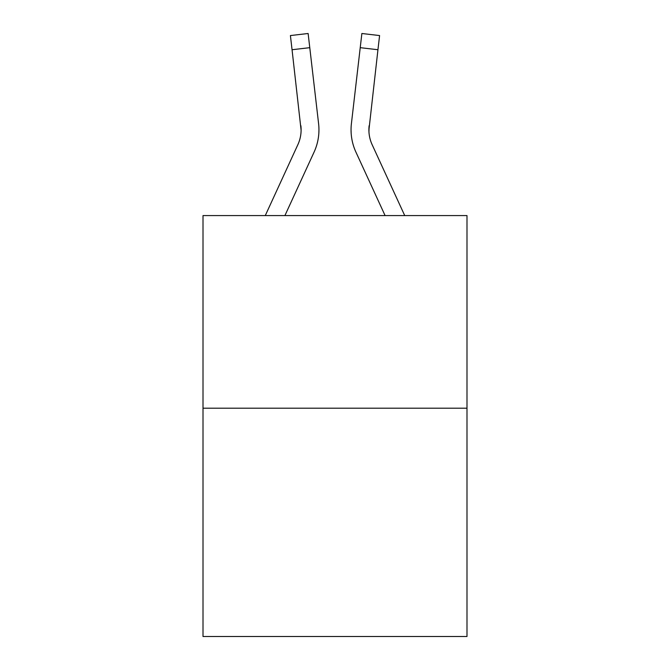 <?xml version="1.0" encoding="UTF-8"?>
<svg xmlns="http://www.w3.org/2000/svg" width="670" height="670" viewBox="0 0 670 670"><rect width="100%" height="100%" fill="white"/><g stroke="black" fill="none" stroke-linecap="round" stroke-linejoin="round"><path stroke-width="1" d="M466.99 408.197L466.99 215.572L203.01 215.572L203.01 636.5L466.99 636.5L466.99 408.197L203.01 408.197M314.054 152.165L284.909 215.572L314.054 152.165A53.508 53.508 0 0 0 318.593 123.648L309.774 47.671L292.053 49.731L290.411 35.56L308.125 33.5L290.411 35.56L308.125 33.5L309.774 47.671M318.342 121.505L318.593 123.648L318.342 121.505M368.952 131.915L369.128 125.7A35.669 35.669 0.4 0 0 372.151 144.712L404.722 215.572L372.151 144.712A35.669 35.669 0 0 1 368.894 130.231L377.947 49.731L360.226 47.671L361.875 33.5L379.589 35.56L377.947 49.731M351.055 130.332L351.147 132.97M385.091 215.572L355.946 152.165A53.508 53.508 0.4 0 1 351.407 123.648L360.226 47.671M265.278 215.572L297.849 144.712A35.669 35.669 0 0 0 301.106 130.248L292.053 49.731M297.849 144.712A35.669 35.669 0 0 0 301.106 130.248A35.669 35.669 0 0 1 297.849 144.712A35.669 35.669 0 0 0 301.106 130.248A35.669 35.669 0 0 1 297.849 144.712A35.669 35.669 0 0 0 301.106 130.248A35.669 35.669 0 0 1 297.849 144.712A35.669 35.669 0 0 0 301.106 130.248A35.669 35.669 0 0 1 297.849 144.712A35.669 35.669 0 0 0 301.106 130.248A35.669 35.669 0 0 1 297.849 144.712A35.669 35.669 0 0 0 301.106 130.248A35.669 35.669 0 0 1 297.849 144.712A35.669 35.669 0 0 0 301.106 130.248A35.669 35.669 0 0 1 297.849 144.712A35.669 35.669 0 0 0 301.106 130.248A35.669 35.669 0 0 1 297.849 144.712A35.669 35.669 0 0 0 301.106 130.248A35.669 35.669 0 0 1 297.849 144.712A35.669 35.669 0 0 0 301.106 130.248A35.669 35.669 0 0 1 297.849 144.712A35.669 35.669 0 0 0 301.106 130.248A35.669 35.669 0 0 1 297.849 144.712A35.669 35.669 0 0 0 301.106 130.248A35.669 35.669 0 0 1 297.849 144.712A35.669 35.669 0 0 0 301.106 130.248A35.669 35.669 0 0 1 297.849 144.712A35.669 35.669 0 0 0 301.106 130.248L300.872 125.7A35.669 35.669 0 0 1 297.849 144.712M368.894 130.248L369.128 125.7M318.853 132.97L318.945 130.332M361.875 33.5L379.589 35.56L361.875 33.5M290.411 35.56L308.125 33.5"/></g></svg>
